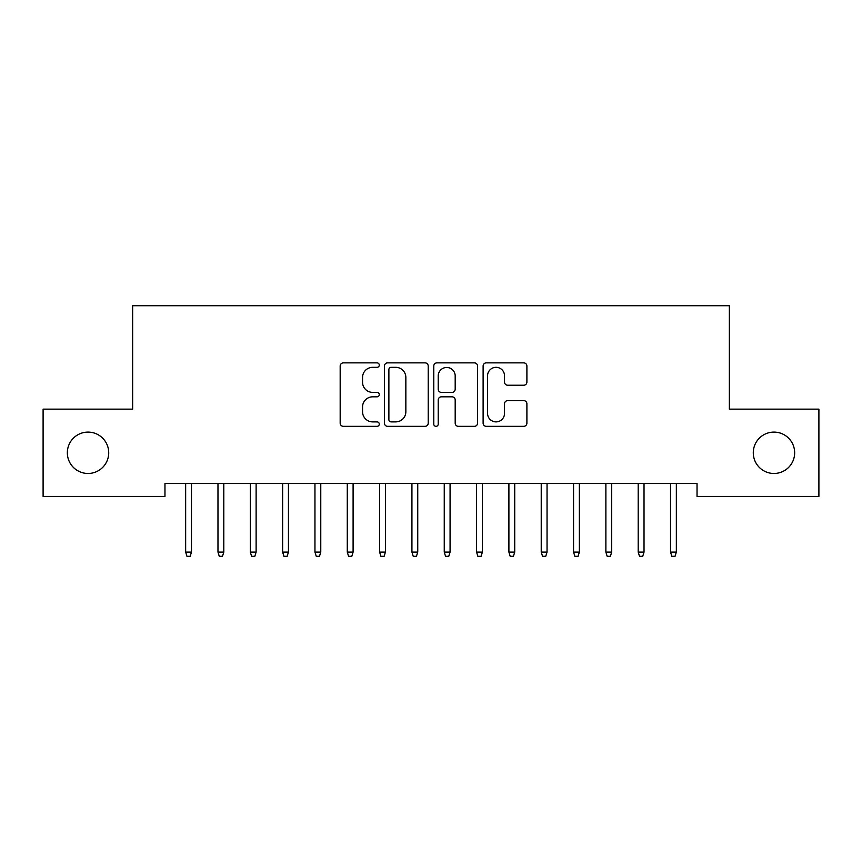 <?xml version="1.0" encoding="UTF-8"?>
<svg xmlns="http://www.w3.org/2000/svg" width="862" height="862" viewBox="0 0 862 862"><rect width="100%" height="100%" fill="white"/><g stroke="black" fill="none" stroke-linecap="round" stroke-linejoin="round"><path stroke-width="1.29" d="M379.28 365.089A2.22 2.22 0 0 0 377.06 362.87L343.345 362.87A3.168 3.168 0 0 0 340.178 366.048L340.178 423.156A3.168 3.168 0 0 0 343.345 426.334L377.06 426.334A2.22 2.22 0 0 0 379.28 424.115A2.22 2.22 0 0 0 377.06 421.884L372.696 421.884A10.15 10.15 0 0 1 362.546 411.734L362.546 406.972A10.15 10.15 0 0 1 372.696 396.822L377.06 396.822A2.22 2.22 0 0 0 379.28 394.602A2.22 2.22 0 0 0 377.06 392.382L372.696 392.382A10.15 10.15 0 0 1 362.546 382.232L362.546 377.47A10.15 10.15 0 0 1 372.696 367.32L377.06 367.32A2.22 2.22 0 0 0 379.28 365.089M753.28 452.787A20.688 20.688 0 0 0 773.968 473.475A20.688 20.688 0 0 0 794.656 452.787A20.688 20.688 0 0 0 773.968 432.099A20.688 20.688 0 0 0 753.28 452.787M67.344 452.787A20.688 20.688 0 0 0 88.032 473.475A20.688 20.688 0 0 0 108.72 452.787A20.688 20.688 0 0 0 88.032 432.099A20.688 20.688 0 0 0 67.344 452.787M523.73 385.239A3.168 3.168 0 0 0 526.897 382.071L526.897 366.048A3.168 3.168 0 0 0 523.73 362.87L486.287 362.87A3.168 3.168 0 0 0 483.119 366.048L483.119 423.156A3.168 3.168 0 0 0 486.287 426.334L523.73 426.334A3.168 3.168 0 0 0 526.897 423.156L526.897 403.804A3.168 3.168 0 0 0 523.73 400.625L507.707 400.625A3.168 3.168 0 0 0 504.529 403.804L504.529 413.404A8.491 8.491 0 0 1 496.049 421.884A8.491 8.491 0 0 1 487.558 413.404L487.558 375.8A8.491 8.491 0 0 1 496.049 367.32A8.491 8.491 0 0 1 504.529 375.8L504.529 382.071A3.168 3.168 0 0 0 507.707 385.239L523.73 385.239M697.035 483.496L164.965 483.496L164.965 496.426L43.1 496.426L43.1 409.148L132.64 409.148L132.64 305.708L729.36 305.708L729.36 409.148L818.9 409.148L818.9 496.426L697.035 496.426L697.035 483.496M428.22 366.048A3.168 3.168 0 0 0 425.052 362.87L387.609 362.87A3.168 3.168 0 0 0 384.441 366.048L384.441 423.156A3.168 3.168 0 0 0 387.609 426.334L425.052 426.334A3.168 3.168 0 0 0 428.22 423.156L428.22 366.048M436.948 362.87L474.391 362.87A3.168 3.168 0 0 1 477.559 366.048L477.559 423.156A3.168 3.168 0 0 1 474.391 426.334L458.368 426.334A3.168 3.168 0 0 1 455.19 423.156L455.19 400A3.168 3.168 0 0 0 452.022 396.822L441.387 396.822A3.168 3.168 0 0 0 438.219 400L438.219 424.115A2.22 2.22 0 0 1 436 426.334A2.22 2.22 0 0 1 433.78 424.115L433.78 366.048A3.168 3.168 0 0 1 436.948 362.87M391.1 367.32A2.22 2.22 0 0 0 388.881 369.539L388.881 419.665A2.22 2.22 0 0 0 391.1 421.884L395.701 421.884A10.15 10.15 0 0 0 405.851 411.734L405.851 377.47A10.15 10.15 0 0 0 395.701 367.32L391.1 367.32M455.19 375.961A8.491 8.491 0 0 0 446.71 367.471A8.491 8.491 0 0 0 438.219 375.961L438.219 389.204A3.168 3.168 0 0 0 441.387 392.382L452.022 392.382A3.168 3.168 0 0 0 455.19 389.204L455.19 375.961M191.472 552.089L190.179 556.292L186.946 556.292L185.653 552.089L191.472 552.089L191.472 483.496M185.653 552.089L185.653 483.496M223.797 552.089L222.504 556.292L219.271 556.292L217.978 552.089L223.797 552.089L223.797 483.496M217.978 552.089L217.978 483.496M256.122 552.089L254.829 556.292L251.596 556.292L250.303 552.089L256.122 552.089L256.122 483.496M250.303 552.089L250.303 483.496M288.447 552.089L287.154 556.292L283.921 556.292L282.628 552.089L288.447 552.089L288.447 483.496M282.628 552.089L282.628 483.496M320.772 552.089L319.479 556.292L316.246 556.292L314.953 552.089L320.772 552.089L320.772 483.496M314.953 552.089L314.953 483.496M353.097 552.089L351.804 556.292L348.571 556.292L347.278 552.089L353.097 552.089L353.097 483.496M347.278 552.089L347.278 483.496M385.422 552.089L384.129 556.292L380.896 556.292L379.603 552.089L385.422 552.089L385.422 483.496M379.603 552.089L379.603 483.496M417.747 552.089L416.454 556.292L413.221 556.292L411.928 552.089L417.747 552.089L417.747 483.496M411.928 552.089L411.928 483.496M450.072 552.089L448.779 556.292L445.546 556.292L444.253 552.089L450.072 552.089L450.072 483.496M444.253 552.089L444.253 483.496M482.397 552.089L481.104 556.292L477.871 556.292L476.578 552.089L482.397 552.089L482.397 483.496M476.578 552.089L476.578 483.496M514.722 552.089L513.429 556.292L510.196 556.292L508.903 552.089L514.722 552.089L514.722 483.496M508.903 552.089L508.903 483.496M547.047 552.089L545.754 556.292L542.521 556.292L541.228 552.089L547.047 552.089L547.047 483.496M541.228 552.089L541.228 483.496M579.372 552.089L578.079 556.292L574.846 556.292L573.553 552.089L579.372 552.089L579.372 483.496M573.553 552.089L573.553 483.496M611.697 552.089L610.404 556.292L607.171 556.292L605.878 552.089L611.697 552.089L611.697 483.496M605.878 552.089L605.878 483.496M644.022 552.089L642.729 556.292L639.496 556.292L638.203 552.089L644.022 552.089L644.022 483.496M638.203 552.089L638.203 483.496M676.347 552.089L675.054 556.292L671.821 556.292L670.528 552.089L676.347 552.089L676.347 483.496M670.528 552.089L670.528 483.496"/></g></svg>
